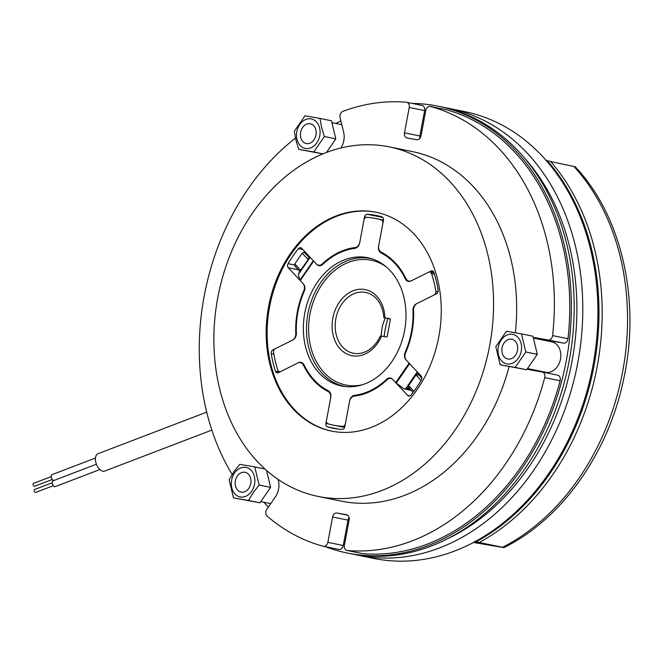 <?xml version="1.0" encoding="UTF-8"?>
<svg xmlns="http://www.w3.org/2000/svg" width="663" height="663" viewBox="0 0 663 663"><rect width="100%" height="100%" fill="white"/><g stroke="black" fill="none" stroke-linecap="round" stroke-linejoin="round"><path stroke-width="0.99" d="M527.483 368.553L545.558 372.241A15.506 12 -78.5 0 0 545.806 372.291A15.506 12 -78.5 0 0 560.45 359.28A15.506 12 -78.5 0 0 551.757 341.851A15.506 12 -78.5 0 0 551.508 341.801M449.605 108.525L464.738 111.616A227.989 176.433 101.5 0 1 592.507 367.932A227.989 176.433 101.5 0 1 377.23 559.091A227.989 176.433 101.5 0 1 373.601 558.403L358.468 555.312A227.989 176.433 -78.5 0 0 362.097 556A227.989 176.433 -78.5 0 0 577.374 364.841A227.989 176.433 -78.5 0 0 449.605 108.525A227.989 176.433 -78.5 0 0 445.975 107.837A227.989 176.433 -78.5 0 0 445.279 107.721M447.011 538.994A224.119 173.433 -78.5 0 0 571.1 366.001A224.119 173.433 -78.5 0 0 524.682 158.217M412.311 103.436A227.989 176.433 101.5 0 1 434.538 105.508A227.989 176.433 101.5 0 1 438.168 106.196A227.989 176.433 101.5 0 1 565.937 362.512A227.989 176.433 101.5 0 1 350.669 553.671A227.989 176.433 101.5 0 1 347.039 552.983A227.989 176.433 101.5 0 1 325.616 546.76M347.039 552.983L349.849 553.555A227.989 176.433 -78.5 0 0 353.478 554.243A227.989 176.433 -78.5 0 0 568.755 363.084A227.989 176.433 -78.5 0 0 440.978 106.768L438.168 106.196M384.126 336.589A72.897 56.413 101.5 0 1 387.954 318.513M52.311 479.506L34.667 486.261A1.55 0.878 -110.9 0 1 33.15 484.612A1.55 0.878 -110.9 0 1 33.556 483.36L51.208 476.614M53.322 485.681L35.678 492.427A1.55 0.878 -110.9 0 1 34.161 490.786A1.55 0.878 -110.9 0 1 34.567 489.534L52.22 482.788M96.417 464.224L53.09 480.791A3.1 1.765 69.1 0 0 52.269 483.294A3.1 1.765 69.1 0 0 55.302 486.584L99.873 469.545M95.472 458.034L52.079 474.617A3.1 1.765 69.1 0 0 51.258 477.12A3.1 1.765 69.1 0 0 53.902 480.484M206.707 412.137L98.049 453.683A9.307 5.287 69.1 0 0 95.596 461.199A9.307 5.287 69.1 0 0 104.696 471.07L211.845 430.096M354.175 554.367A227.989 176.433 -78.5 0 0 358.468 555.312M476.051 541.837L479.233 542.483A227.989 176.433 101.5 0 0 550.547 161.449L547.356 160.794A227.989 176.433 101.5 0 1 476.051 541.837L474.476 541.547M545.79 160.496L547.356 160.794M479.233 542.483L503.988 547.572C562.464 518.781 609.181 451.967 624.065 377.189C640.615 299.286 621.604 215.773 575.227 166.744L550.655 161.573M473.432 542.458L501.584 547.224L474.758 541.754M502.604 547.472L502.438 547.373A224.89 174.029 -78.5 0 0 573.76 166.289M268.283 507.17A227.989 176.433 101.5 0 1 263.965 502.281M335.868 123.467A227.989 176.433 101.5 0 1 340.881 120.815M278.004 479.332A16.285 12.605 101.5 0 1 275.427 496.794L266.75 509.399A4.649 3.597 -78.5 0 0 267.139 516.121A226.439 175.231 -78.5 0 0 323.196 546.262A4.649 3.597 -78.5 0 0 323.37 546.304A4.649 3.597 -78.5 0 0 327.845 542.367L332.594 516.983A4.649 3.597 101.5 0 1 336.995 513.038L346.459 514.695A4.649 3.597 101.5 0 1 346.534 514.712A4.649 3.597 101.5 0 1 349.144 519.9L344.395 545.276A4.649 3.597 -78.5 0 0 347.014 550.456A4.649 3.597 -78.5 0 0 347.337 550.505A226.439 175.231 -78.5 0 0 544.721 377.612A4.649 3.597 -78.5 0 0 542.201 372.001A4.649 3.597 -78.5 0 0 542.127 371.984L529.878 369.83A16.285 12.605 101.5 0 1 529.613 369.78A16.285 12.605 101.5 0 1 527.201 368.951M533.284 337.707A16.285 12.605 101.5 0 1 535.861 337.815L548.119 339.97A4.649 3.597 -78.5 0 0 552.586 335.594A226.439 175.231 -78.5 0 0 430.436 106.478A4.649 3.597 -78.5 0 0 430.262 106.436A4.649 3.597 -78.5 0 0 430.188 106.428A4.649 3.597 -78.5 0 0 425.787 110.373L421.038 135.758A4.649 3.597 101.5 0 1 416.637 139.702L407.173 138.037A4.649 3.597 101.5 0 1 407.099 138.028A4.649 3.597 101.5 0 1 404.488 132.84L409.237 107.464A4.649 3.597 -78.5 0 0 406.618 102.276A4.649 3.597 -78.5 0 0 406.543 102.268A4.649 3.597 -78.5 0 0 406.295 102.235A226.439 175.231 -78.5 0 0 342.887 111.351A4.649 3.597 -78.5 0 0 340.086 117.517L343.649 132.268A16.285 12.605 101.5 0 1 340.815 148.031M295.466 138.128A226.439 175.231 -78.5 0 0 232.166 474.451M547.605 340.997A16.285 12.605 101.5 0 1 551.268 340.956L563.517 343.111A4.649 3.597 -78.5 0 0 567.984 338.735A226.439 175.231 -78.5 0 0 445.834 109.619A4.649 3.597 -78.5 0 0 445.66 109.577A4.649 3.597 -78.5 0 0 445.586 109.569M542.566 372.076A16.285 12.605 101.5 0 1 541.406 371.396M362.097 553.514A4.649 3.597 -78.5 0 0 362.412 553.605A4.649 3.597 -78.5 0 0 362.736 553.646A226.439 175.231 -78.5 0 0 560.119 380.753A4.649 3.597 -78.5 0 0 557.6 375.142A4.649 3.597 -78.5 0 0 557.525 375.125L542.268 372.018M338.594 549.403A4.649 3.597 -78.5 0 0 338.768 549.445A4.649 3.597 -78.5 0 0 343.243 545.508L347.992 520.124A4.649 3.597 101.5 0 1 349.119 517.621M419.911 138.26A4.649 3.597 101.5 0 1 419.886 135.981L424.635 110.605A4.649 3.597 -78.5 0 0 422.016 105.417A4.649 3.597 -78.5 0 0 421.941 105.409M511.621 339.207A10.078 7.799 -78.5 0 0 502.106 347.661A10.078 7.799 -78.5 0 0 507.75 358.99A10.078 7.799 -78.5 0 0 507.916 359.023A10.078 7.799 -78.5 0 0 517.43 350.57A10.078 7.799 -78.5 0 0 511.786 339.232A10.078 7.799 -78.5 0 0 511.621 339.207M512.532 334.326A15.042 11.644 101.5 0 1 521.234 351.133A15.042 11.644 101.5 0 1 507.004 363.896A15.042 11.644 101.5 0 1 498.303 347.097A15.042 11.644 101.5 0 1 512.532 334.326M507.087 365.976L515.192 367.418L525.834 351.97L521.466 333.879L506.449 331.235L495.808 346.683L500.175 364.774L507.087 365.976M521.466 333.879L532.928 336.216L537.295 354.307L526.654 369.755L500.175 364.774M526.654 369.755L515.192 367.418M537.295 354.307L525.834 351.97M300.72 137.456A10.078 7.799 -78.5 0 0 306.289 143.548A10.078 7.799 -78.5 0 0 313.972 139.876A10.078 7.799 -78.5 0 0 315.886 129.89A10.078 7.799 -78.5 0 0 310.317 123.79A10.078 7.799 -78.5 0 0 302.626 127.462A10.078 7.799 -78.5 0 0 300.72 137.456M296.983 139.313A15.042 11.644 101.5 0 1 304.963 119.854A15.042 11.644 101.5 0 1 319.616 128.025A15.042 11.644 101.5 0 1 311.635 147.484A15.042 11.644 101.5 0 1 296.983 139.313M321.588 127.362L319.997 118.437L304.98 115.793L294.339 131.241L295.922 140.166L298.706 149.332L313.723 151.976L324.364 136.528L321.588 127.362M319.997 118.437L331.459 120.774L335.826 138.865L326.428 152.507M322.881 153.907L298.706 149.332M335.826 138.865L324.364 136.528M322.98 153.866L313.723 151.976M248.807 488.316A10.078 7.799 -78.5 0 0 245.095 472.313A10.078 7.799 -78.5 0 0 237.346 476.067A10.078 7.799 -78.5 0 0 241.059 492.07A10.078 7.799 -78.5 0 0 248.807 488.316M251.625 491.333A15.042 11.644 101.5 0 1 234.951 493.985A15.042 11.644 101.5 0 1 234.528 473.05A15.042 11.644 101.5 0 1 251.211 470.39A15.042 11.644 101.5 0 1 251.625 491.333M233.84 471.915L229.116 479.763L233.484 497.847L248.501 500.49L253.225 492.65L259.142 485.043L254.774 466.959L239.757 464.315L233.84 471.915M266.509 470.407L270.603 487.38L259.962 502.827L233.484 497.847M264.96 469.031L254.774 466.959M270.603 487.38L259.142 485.043M259.962 502.827L248.501 500.49M217.762 297.737A178.364 138.02 101.5 0 1 389.363 146.896A178.364 138.02 101.5 0 1 489.675 345.58A178.364 138.02 101.5 0 1 318.066 496.421A178.364 138.02 101.5 0 1 217.762 297.737M389.363 146.896L412.461 151.603A178.364 138.02 101.5 0 1 515.358 332.793M413.695 308.361A6.207 4.798 -78.5 0 0 413.571 310.16A75.226 58.211 101.5 0 1 405.574 352.865A6.207 4.798 -78.5 0 0 405.043 354.589A6.207 4.798 -78.5 0 0 406.419 360.282L421.071 375.954A3.1 2.403 -78.5 0 1 421.759 378.797A3.1 2.403 -78.5 0 1 421.295 380.048A108.566 84.01 -78.5 0 1 410.944 395.073A3.1 2.403 -78.5 0 1 408.715 396.018A3.1 2.403 -78.5 0 1 407.662 395.413L393.01 379.742A6.207 4.798 -78.5 0 0 390.897 378.532A6.207 4.798 -78.5 0 0 386.993 379.824A75.226 58.211 101.5 0 1 354.315 396.134A6.207 4.798 -78.5 0 0 349.558 401.43L344.81 426.773A3.1 2.403 -78.5 0 1 342.091 429.425A108.566 84.01 -78.5 0 1 332.983 428.232A108.566 84.01 -78.5 0 1 327.481 426.856A3.1 2.403 -78.5 0 1 325.898 423.442L330.638 398.098A6.207 4.798 -78.5 0 0 328.102 391.526A75.226 58.211 101.5 0 1 303.414 365.122A6.207 4.798 -78.5 0 0 300.43 362.611A6.207 4.798 -78.5 0 0 297.811 362.993L278.419 372.672A3.1 2.403 -78.5 0 1 277.109 372.863A3.1 2.403 -78.5 0 1 275.468 371.239A108.566 84.01 -78.5 0 1 271.217 353.644A3.1 2.403 -78.5 0 1 272.916 349.89L292.308 340.21A6.207 4.798 -78.5 0 0 295.789 333.547A75.226 58.211 101.5 0 1 297.339 311.767A75.226 58.211 101.5 0 1 303.778 290.842A6.207 4.798 -78.5 0 0 302.933 283.424L288.289 267.753A3.1 2.403 -78.5 0 1 288.057 263.659A108.566 84.01 -78.5 0 1 298.408 248.642A3.1 2.403 -78.5 0 1 300.637 247.689A3.1 2.403 -78.5 0 1 301.698 248.294L316.342 263.965A6.207 4.798 -78.5 0 0 318.455 265.175A6.207 4.798 -78.5 0 0 322.359 263.882A75.226 58.211 101.5 0 1 355.045 247.572A6.207 4.798 -78.5 0 0 359.802 242.277L364.542 216.934A3.1 2.403 -78.5 0 1 367.269 214.282A108.566 84.01 -78.5 0 1 376.377 215.475A108.566 84.01 -78.5 0 1 381.871 216.851A3.1 2.403 -78.5 0 1 383.463 220.265L378.714 245.608A6.207 4.798 -78.5 0 0 381.25 252.189A75.226 58.211 101.5 0 1 405.938 278.584A6.207 4.798 -78.5 0 0 408.93 281.095A6.207 4.798 -78.5 0 0 411.541 280.714L430.933 271.034A3.1 2.403 -78.5 0 1 432.243 270.844A3.1 2.403 -78.5 0 1 433.884 272.476A108.566 84.01 -78.5 0 1 438.135 290.062A3.1 2.403 -78.5 0 1 438.119 291.389A3.1 2.403 -78.5 0 1 436.445 293.825L417.052 303.497A6.207 4.798 -78.5 0 0 413.695 308.361M331.881 431.174A111.674 86.414 101.5 0 1 269.559 306.878A111.674 86.414 101.5 0 1 376.518 212.342M268.598 306.679A111.674 86.414 -78.5 0 0 331.401 431.074A111.674 86.414 -78.5 0 0 438.831 336.63A111.674 86.414 -78.5 0 0 376.037 212.243A111.674 86.414 -78.5 0 0 268.598 306.679M509.101 366.598A178.364 138.02 101.5 0 1 341.172 501.129L318.066 496.421M299.916 271.606L300.016 269.526L300.124 270.993L308.85 258.545M300.016 269.526L294.853 264.007A105.467 81.615 101.5 0 1 302.229 253.307L307.698 258.993L310.011 257.186M309.571 257.799L303.977 252.064L305.51 252.379M390.35 378.026A6.207 4.798 101.5 0 1 390.449 378.043A6.207 4.798 101.5 0 1 392.554 379.261L395.687 382.609L409.104 363.15L405.971 359.802A6.207 4.798 101.5 0 1 405.118 352.393A74.447 57.606 -78.5 0 0 412.966 310.441A6.207 4.798 101.5 0 1 416.447 303.795L434.099 294.994A3.1 2.403 -78.5 0 0 435.798 291.239A105.467 81.615 -78.5 0 0 431.547 273.637A3.1 2.403 -78.5 0 0 429.906 272.012A3.1 2.403 -78.5 0 0 428.596 272.203L410.944 281.013A6.207 4.798 101.5 0 1 408.325 281.394A6.207 4.798 101.5 0 1 405.35 278.891A74.447 57.606 -78.5 0 0 381.101 252.959A6.207 4.798 101.5 0 1 378.573 246.387L382.882 223.323A3.1 2.403 -78.5 0 0 381.308 219.909A105.467 81.615 -78.5 0 0 375.755 218.517A105.467 81.615 -78.5 0 0 366.689 217.34A3.1 2.403 -78.5 0 0 363.97 220L359.653 243.064A6.207 4.798 101.5 0 1 354.904 248.352A74.447 57.606 -78.5 0 0 322.806 264.371A6.207 4.798 101.5 0 1 318.911 265.664A6.207 4.798 101.5 0 1 316.798 264.446L313.665 261.098L300.256 280.557L303.389 283.905A6.207 4.798 101.5 0 1 304.234 291.314A74.447 57.606 -78.5 0 0 296.386 333.265A6.207 4.798 101.5 0 1 292.905 339.912L275.261 348.721A3.1 2.403 -78.5 0 0 273.562 352.467A105.467 81.615 -78.5 0 0 277.814 370.07A3.1 2.403 -78.5 0 0 279.454 371.694A3.1 2.403 -78.5 0 0 279.504 371.703A3.1 2.403 -78.5 0 0 280.764 371.504L298.408 362.694A6.207 4.798 101.5 0 1 300.927 362.296A6.207 4.798 101.5 0 1 301.027 362.313A6.207 4.798 101.5 0 1 304.01 364.816A74.447 57.606 -78.5 0 0 328.26 390.747A6.207 4.798 101.5 0 1 330.787 397.319L326.469 420.383A3.1 2.403 -78.5 0 0 328.052 423.798A105.467 81.615 -78.5 0 0 333.597 425.19A105.467 81.615 -78.5 0 0 335.279 425.513A105.467 81.615 -78.5 0 0 342.672 426.367A3.1 2.403 -78.5 0 0 345.382 423.707L349.699 400.643A6.207 4.798 101.5 0 1 354.448 395.355A74.447 57.606 -78.5 0 0 386.546 379.335A6.207 4.798 101.5 0 1 390.35 378.026M366.722 257.509A65.463 50.661 -78.5 0 0 304.773 313.077A65.463 50.661 -78.5 0 0 342.638 386.197A65.463 50.661 -78.5 0 0 344.801 386.512A65.463 50.661 -78.5 0 0 404.314 331.981A65.463 50.661 -78.5 0 0 370.915 258.487A65.463 50.661 -78.5 0 0 366.722 257.509M364.725 289.516A33.705 26.081 -78.5 0 0 332.834 318.116A33.705 26.081 -78.5 0 0 352.326 355.766A33.705 26.081 -78.5 0 0 381.507 336.133L380.338 335.95A31.02 24.001 -78.5 0 1 353.785 353.321A31.02 24.001 -78.5 0 1 353.288 353.23A31.02 24.001 -78.5 0 1 335.909 318.356A31.02 24.001 -78.5 0 1 365.197 292.35A31.02 24.001 -78.5 0 1 365.686 292.441A31.02 24.001 -78.5 0 1 383.761 317.66L384.93 317.834A33.705 26.081 -78.5 0 0 364.725 289.516M385.394 317.991A31.02 24.001 -78.5 0 0 381.374 336.108M313.359 260.65A1.55 0.472 34.6 0 0 313.665 261.098M310.151 257.343L298.251 274.606L299.941 280.109L313.309 260.716M300.256 280.557A1.55 0.472 -145.4 0 1 299.941 280.109M409.104 363.15A1.55 0.472 34.6 0 0 409.668 363.647M411.251 390.441L403.949 388.758L396.259 383.106A1.55 0.472 -145.4 0 1 395.687 382.609M419.861 374.661L418.328 374.346L416.654 375.672L416.546 374.205L408.101 386.463L405.35 389.131L417.251 371.868M417.516 372.15L416.546 374.205M390.35 319.002L383.761 317.66M381.507 336.133L386.612 337.028A0.622 0.481 101.5 0 0 387.192 336.497L390.391 319.425A0.622 0.481 101.5 0 0 390.043 318.737L390.035 318.737A0.622 0.481 101.5 0 1 390.043 318.737L384.93 317.834M408.101 386.463L409.278 386.372L413.878 391.286M409.278 386.372L408.947 387.971L413.057 392.372M416.654 375.672L421.088 380.405M417.731 372.076L418.328 374.346L421.825 378.084M409.668 388.742L406.668 388.128L408.947 387.971L408.35 387.656M299.676 271.126L294.587 265.689L294.853 264.007M302.229 253.307L303.977 252.064M300.165 270.827L298.251 274.606M552.586 335.594L567.984 338.735M548.119 339.97L563.517 343.111M430.436 106.478L445.834 109.619M404.488 132.84L419.886 135.981M409.237 107.464L424.635 110.605M327.845 542.367L343.243 545.508M332.594 516.983L347.992 520.124M336.995 513.038L347.644 515.209M347.337 550.505L362.736 553.646M544.721 377.612L560.119 380.753M535.861 337.815L551.268 340.956M304.383 290.966L303.778 290.842M304.242 365.296L303.414 365.122M328.102 391.526L329.594 391.825M295.789 333.547L296.394 333.671M356.437 247.854L355.045 247.572M322.359 263.882L323.154 264.04M366.515 217.34L364.542 216.934M382.8 217.447L367.269 214.282M298.466 269.833L288.289 267.753M294.695 265.018L288.057 263.659M302.867 249.545L298.408 248.642M279.604 372.076L275.468 371.239M273.844 354.183L271.217 353.644M273.935 350.097L272.916 349.89M338.578 429.118L327.481 426.856M329.039 424.08L325.898 423.442M409.925 395.869L407.662 395.413M433.37 271.532L430.933 271.034M385.99 266.659A63.673 49.269 -78.5 0 0 370.236 260.062A63.673 49.269 -78.5 0 0 309.994 314.105A63.673 49.269 -78.5 0 0 346.815 385.22A63.673 49.269 -78.5 0 0 361.865 384.905M346.293 386.662A65.214 50.471 101.5 0 1 345.622 386.554A65.214 50.471 101.5 0 1 307.905 313.707A65.214 50.471 101.5 0 1 369.614 258.355A65.214 50.471 101.5 0 1 372.349 258.935M406.187 388.584L410.306 389.43M344.81 426.806L342.672 426.367M381.308 219.909L383.446 220.348M435.798 291.239L438.044 291.703M434.439 274.225L431.547 273.637M405.118 352.393L405.731 352.517M413.588 310.574L412.966 310.441M405.35 278.891L406.204 279.065M383.637 253.481L381.101 252.959M354.448 395.355L356.636 395.794M387.366 379.501L386.546 379.335M409.626 363.714L396.259 383.106M307.392 258.827L309.696 257.634M430.262 106.436L445.66 109.577M406.618 102.276L422.016 105.417M323.37 546.304L338.768 549.445M347.014 550.456L362.412 553.605M542.201 372.001L557.6 375.142M533.384 338.097L551.757 341.851M331.914 122.655L341.818 124.677M260.783 501.634L270.703 503.656M266.692 471.178L267.603 471.36M318.455 265.175L320.619 265.614M300.43 362.611L302.635 363.067M390.897 378.532L391.999 378.755M408.93 281.095L410.099 281.336M280.109 371.827L279.454 371.694M344.627 427.444L333.597 425.19M383.487 220.091L375.755 218.517M434.008 272.849L429.906 272.012"/></g></svg>
